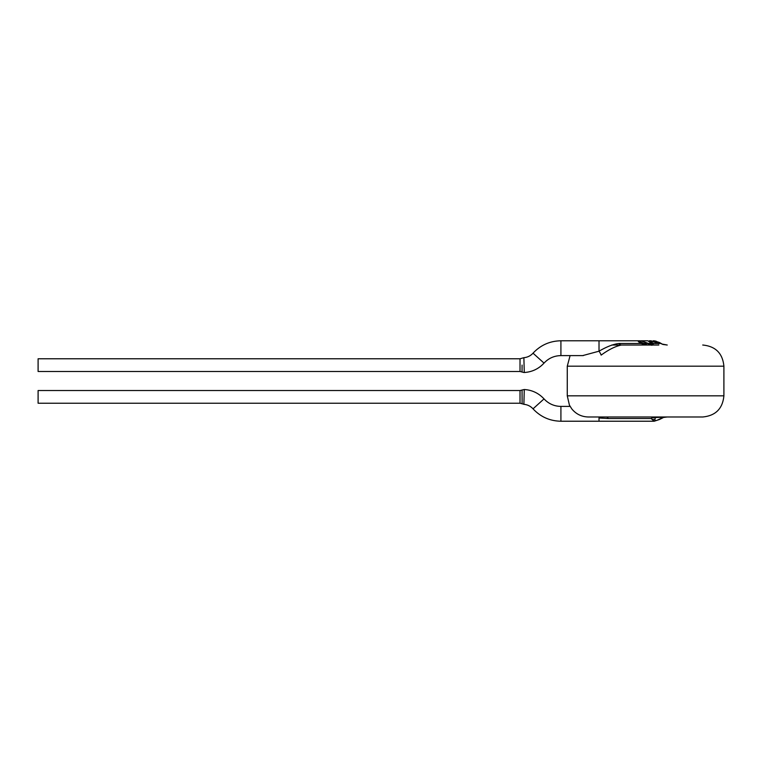 <?xml version="1.0" encoding="UTF-8"?>
<svg xmlns="http://www.w3.org/2000/svg" width="762" height="762" viewBox="0 0 762 762"><rect width="100%" height="100%" fill="white"/><g stroke="black" fill="none" stroke-linecap="round" stroke-linejoin="round"><path stroke-width="1.14" d="M645.862 345.024L638.337 341.252M638.375 345.024L639.547 345.024M645.481 345.024L641.213 343.481L638.375 341.69L638.385 341.052L647.576 345.024M643.309 343.481L646.509 343.481C644.157 341.519 641.452 340.624 638.375 340.805M641.871 341.109L651.186 345.024M651.043 340.785L649.3 340.785L653.196 343.195L653.196 344.776L647.862 340.785L641.08 340.785L652.805 345.024M651.043 340.776L658.816 343.748M658.825 343.748L658.806 342.281L658.692 343.624M658.806 343.481L659.854 343.481A4.229 1.562 119.8 0 0 659.463 342.509L662.902 344.453L658.816 342.633M662.902 344.453L667.245 345.024L662.883 344.205M653.339 340.976L658.711 342.452M653.12 344.976L653.082 343.348L649.329 341.005M656.092 341.147L653.148 340.785L658.806 342.281M658.806 345.024L621.506 345.024A4.229 3.162 90 0 1 619.068 343.481L641.213 343.481M611.791 345.024L632.327 345.024M651.377 345.234L653.196 345.024M632.974 345.024L632.355 345.024M582.673 355.606L599.018 351.196C606.847 346.643 613.534 344.072 619.068 343.481M702.735 345.024C715.594 346.281 722.643 353.33 723.9 366.189L723.9 395.821C722.643 408.68 715.594 415.738 702.735 416.985L588.435 416.985C581.663 416.843 576.12 414.157 571.814 408.927L569.424 405.136L567.271 395.821L723.9 395.821M621.506 345.024C615.563 346.177 608.781 349.539 601.151 355.121A4.229 0.953 58.7 0 0 599.018 351.196L599.018 340.785L638.975 340.785M523.885 357.749L524.275 372.504C532.105 371.989 538.686 368.856 544.03 363.112L533.029 353.187C540.572 345.119 549.869 340.985 560.918 340.785L560.918 355.606C554.231 355.721 548.592 358.226 544.03 363.112M522.065 365.084L522.037 371.999L522.065 365.084M520.017 371.485L520.017 358.778L38.1 358.778L38.1 371.485L520.017 371.485L523.932 372.504L522.037 371.989M608.257 418.529L599.018 418.005L599.018 421.224L654.158 421.224L651.1 418.529L608.257 418.529A4.229 2.534 90 0 0 606.304 416.985M652.386 417.557L653.482 416.985L655.368 417.557L667.245 416.985L662.635 417.557L658.711 419.5C655.844 420.957 654.596 420.957 654.958 419.5A4.229 3.639 25.7 0 1 651.1 418.529L652.386 417.557A4.229 3.905 -12.1 0 0 655.368 417.557L654.958 419.5M523.885 404.26L522.113 403.784L522.037 390.02L524.275 389.515L523.885 404.327C527.504 404.66 530.552 406.165 533.029 408.832L544.03 398.897C548.592 403.784 554.231 406.289 560.918 406.403L560.918 421.224C549.869 421.034 540.572 416.9 533.029 408.832M520.017 390.535L38.1 390.535L38.1 403.231L520.017 403.231L520.017 390.535L524.275 389.515C532.105 390.03 538.686 393.154 544.03 398.897M599.018 418.005A4.229 0.486 99.7 0 1 599.303 416.985M662.883 417.805L659.454 419.51A4.229 1.562 -119.8 0 1 658.711 419.5M653.205 343.481L658.511 343.481M648.595 343.481L651.91 343.481M723.9 366.189L567.271 366.189L570.1 355.606M659.454 342.5L654.177 340.785M567.271 366.189L567.271 395.821M599.018 340.785L560.918 340.785M583.273 355.606L560.918 355.606M520.017 358.778L523.885 357.683C527.504 357.349 530.552 355.854 533.029 353.187M570.1 406.403L560.918 406.403M599.018 421.224L560.918 421.224M522.113 403.784L520.017 403.231M659.454 419.51L654.196 421.224"/></g></svg>

